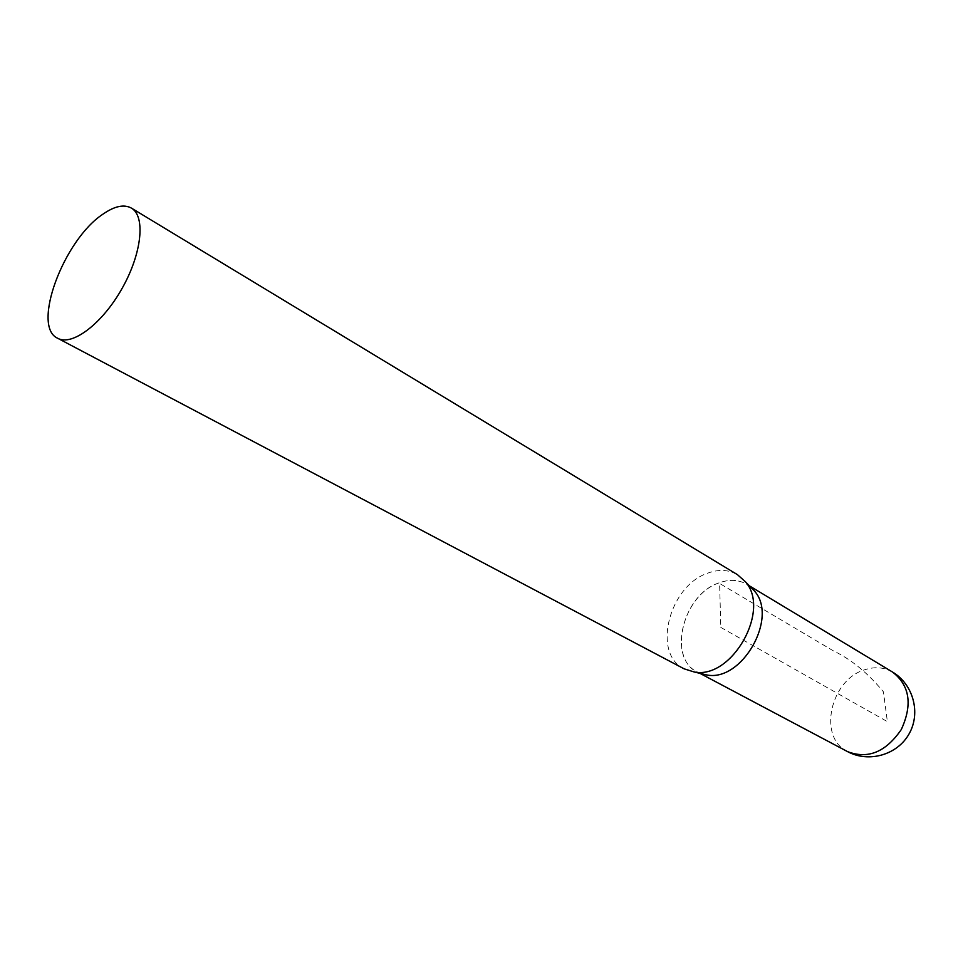 <?xml version="1.0" encoding="UTF-8"?>
<svg xmlns="http://www.w3.org/2000/svg" width="963" height="963" viewBox="0 0 963 963"><rect width="100%" height="100%" fill="white"/><g stroke="black" fill="none" stroke-linecap="round" stroke-linejoin="round"><path stroke-width="0.72" stroke-dasharray="4.82 3.61" d="M684.175 668.852C651.843 653.841 668.864 586.274 707.336 573.298C718.494 569.097 728.534 569.554 737.453 574.67M700.944 673.582C666.685 663.314 680.757 595.483 718.807 582.952C730.857 578.57 741.293 579.786 750.141 586.611M750.297 586.768L746.903 584.348C738.573 579.582 729.208 579.124 718.807 582.976C682.827 594.905 667.082 657.873 697.332 671.969L701.16 673.643M706.686 674.943C741.992 682.273 778.742 617.307 754.27 590.825M720.806 627.407L887.38 721.636L883.42 691.795C867.555 672.764 850.823 659.089 833.224 650.771L719.614 583.458L720.806 627.407M847.56 751.622C817.431 737.453 830.371 679.336 865.099 669.658C875.114 666.492 884.275 667.299 892.569 672.066M697.332 671.969L699.92 673.342M746.903 584.348L749.407 585.853"/><path stroke-width="1.44" d="M103.053 214.087C114.633 206.07 124.071 204.072 131.377 208.08C145.774 216.242 141.874 253.654 121.94 288.683C102.186 323.809 72.141 346.427 57.732 338.29C31.165 326.806 63.69 239.763 103.053 214.087M131.377 208.08L737.453 574.67L745.362 581.712C771.158 610.061 731.88 679.517 694.299 672.005L684.175 668.852L57.732 338.29M750.141 586.611L754.426 590.993C778.573 617.536 742.1 682.009 706.914 674.991L700.944 673.582M701.16 673.643L706.686 674.943M754.27 590.825L750.297 586.768M892.569 672.066C909.77 685.487 912.683 704.639 901.308 729.509C885.84 752.079 867.928 759.446 847.56 751.622C868.734 763.069 897.347 754.968 909.072 733.902C921.085 713.005 913.285 684.308 892.569 672.066L749.407 585.853M754.426 590.993L745.362 581.712M706.914 674.991L694.299 672.005M699.92 673.342L847.56 751.622"/></g></svg>
